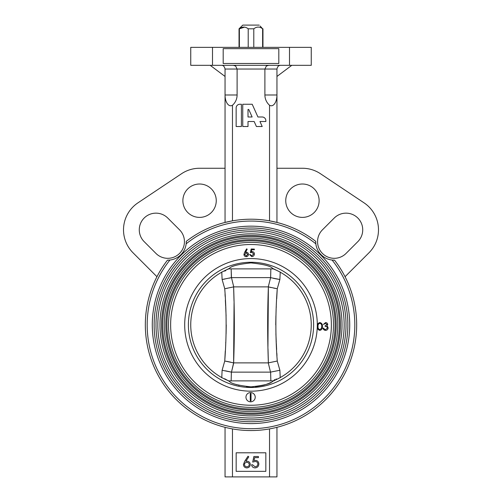 <?xml version="1.0" encoding="UTF-8"?>
<svg xmlns="http://www.w3.org/2000/svg" width="502" height="502" viewBox="0 0 502 502"><rect width="100%" height="100%" fill="white"/><g stroke="black" fill="none" stroke-linecap="round" stroke-linejoin="round"><path stroke-width="0.75" d="M156.944 276.709L133.017 252.776A32.442 32.442 0 0 1 137.931 202.858L181.542 173.723A32.442 32.442 0 0 1 199.564 168.258L225.047 168.258M225.047 427.315L225.047 476.9L276.953 476.9L276.953 427.315M229.433 428.325L232.464 428.915L232.464 476.9M244.443 464.57C244.631 465.956 245.434 466.697 246.865 466.772C248.289 466.691 249.099 465.956 249.287 464.57C249.08 463.158 248.239 462.417 246.777 462.355C245.365 462.43 244.581 463.17 244.443 464.57M244.687 461.3L248.007 456.224L248.772 456.826L245.836 461.319L246.984 461.212C249.011 461.388 250.109 462.486 250.285 464.507C250.09 466.615 248.936 467.751 246.808 467.914C244.744 467.732 243.621 466.603 243.439 464.526L244.687 461.3M253.855 456.506L258.417 456.506L258.417 457.648L254.633 457.648L254.031 460.572L255.342 460.359C257.551 460.554 258.718 461.765 258.844 463.999C258.668 466.427 257.375 467.732 254.966 467.914C253.027 467.764 251.897 466.716 251.571 464.777L252.569 464.777L255.022 466.772C256.754 466.622 257.695 465.68 257.846 463.955C257.689 462.361 256.792 461.539 255.16 461.501L252.713 462.066L253.855 456.506M236.166 452.798L236.166 471.34L265.834 471.34L265.834 452.798L236.166 452.798M269.536 428.915L272.567 428.325L269.536 428.915L269.536 476.9M276.953 168.258L302.436 168.258A32.442 32.442 0 0 1 320.458 173.723L364.069 202.858A32.442 32.442 0 0 1 368.983 252.776L345.056 276.709M248.747 109.461L248.013 109.461L248.013 116.985L252.129 116.985L248.747 109.461M248.013 121.515L254.163 121.515L256.409 126.51L262.207 126.51L259.961 121.515L265.853 121.515L265.853 120.668A3.683 3.683 0 0 0 262.176 116.985L257.928 116.985L252.205 104.259L242.748 104.259L242.748 126.51L248.013 126.51L248.013 121.515M239.824 104.259A3.683 3.683 0 0 0 236.147 107.943L236.147 126.51L241.406 126.51L241.406 104.259L239.824 104.259M276.953 76.455L291.787 65.329M232.464 105.238L232.464 220.842L225.047 222.442L225.047 95.298A10.78 5.654 -90 0 0 232.464 105.238A13.629 13.629 0 0 0 237.101 94.991L237.101 69.038L235.614 66.007L233.254 65.329M221.338 65.329C223.227 65.216 224.463 66.452 225.047 69.038L225.047 95.298M276.953 95.298L276.953 222.442L269.536 220.842L269.536 105.238A10.78 5.654 90 0 0 276.953 95.298L276.953 69.038L264.899 69.038L266.386 66.007L268.746 65.329M210.212 65.329L225.047 76.455M223.189 48.644L223.189 63.478L278.811 63.478L278.811 48.644L223.189 48.644M212.503 65.329L190.747 65.329L190.747 47.345L212.503 47.345L212.503 65.329L289.497 65.329L289.497 47.345L212.503 47.345M289.497 65.329L311.253 65.329L311.253 47.345L289.497 47.345M276.953 69.038C277.537 66.452 278.773 65.216 280.662 65.329A3.709 3.709 0 0 0 278.334 66.151M225.047 69.038L264.899 69.038L264.899 94.991A13.629 13.629 0 0 0 269.536 105.238M144.162 241.638L155.959 253.435A16.685 16.685 0 0 0 179.553 253.435A16.685 16.685 0 0 0 179.553 229.834L167.756 218.037A16.685 16.685 0 0 0 144.162 218.037A16.685 16.685 0 0 0 144.162 241.638M182.879 200.7A16.685 16.685 0 0 1 207.91 186.248A16.685 16.685 0 0 1 207.91 215.151A16.685 16.685 0 0 1 182.879 200.7M186.292 241.33A105.671 105.671 0 0 1 315.708 241.33A18.536 18.536 0 0 0 315.827 243.79L315.708 241.33A18.536 18.536 0 0 0 315.827 243.79A103.82 103.82 0 0 0 186.173 243.79L186.292 241.33A18.536 18.536 0 0 1 186.173 243.79L186.292 241.33A18.536 18.536 0 0 1 167.455 260.174L169.908 260.049A18.536 18.536 0 0 1 167.455 260.174L169.908 260.049A103.82 103.82 0 0 0 180.356 400.954A103.82 103.82 0 0 0 321.644 400.954A103.82 103.82 0 0 0 332.092 260.049A18.536 18.536 0 0 0 334.545 260.174L332.092 260.049A18.536 18.536 0 0 0 334.545 260.174A105.671 105.671 0 0 1 322.51 402.679A105.671 105.671 0 0 1 179.49 402.679A105.671 105.671 0 0 1 167.455 260.174M357.838 241.638L346.041 253.435A16.685 16.685 0 0 1 322.447 253.435A16.685 16.685 0 0 1 322.447 229.834L334.244 218.037A16.685 16.685 0 0 1 357.838 218.037A16.685 16.685 0 0 1 357.838 241.638M319.121 200.7A16.685 16.685 0 0 0 294.09 186.248A16.685 16.685 0 0 0 294.09 215.151A16.685 16.685 0 0 0 319.121 200.7M315.708 241.33L315.827 243.79A18.536 18.536 0 0 0 332.092 260.049L334.545 260.174M154.133 324.876A96.867 96.867 0 0 0 251 421.749A96.867 96.867 0 0 0 347.867 324.876A96.867 96.867 0 0 0 251 228.008A96.867 96.867 0 0 0 154.133 324.876M349.718 324.876A98.718 98.718 0 0 1 201.641 410.372A98.718 98.718 0 0 1 201.641 239.385A98.718 98.718 0 0 1 349.718 324.876M250.266 400.878L250.291 393.499L251.031 393.505L251.006 400.878L250.266 400.878L250.291 393.499M255.223 397.195A4.637 4.637 0 0 0 250.586 392.558A4.637 4.637 0 0 0 245.955 397.195A4.637 4.637 0 0 0 250.586 401.826A4.637 4.637 0 0 0 255.223 397.195M326.877 326.024L327.68 326.651L328.12 327.969C327.938 329.481 327.084 330.278 325.553 330.366C324.166 330.291 323.344 329.557 323.081 328.176L323.746 328.176L324.33 329.205L325.566 329.607L327.455 328.038C327.185 326.909 326.419 326.388 325.177 326.469L325.177 325.704L327.078 324.493L325.585 323.332L323.37 324.468L325.578 322.566C326.833 322.635 327.555 323.275 327.743 324.499L326.877 326.024M321.468 328.333L321.751 326.469C321.92 324.832 321.299 323.784 319.881 323.332C318.45 323.777 317.841 324.825 318.042 326.469C317.835 328.107 318.45 329.155 319.881 329.607L321.468 328.333M319.856 330.366C317.992 329.87 317.164 328.572 317.377 326.469C317.157 324.367 317.986 323.062 319.856 322.566C321.751 323.056 322.604 324.355 322.416 326.469C322.604 328.584 321.751 329.883 319.856 330.366M229.207 268.708C230.531 266.255 237.785 264.316 250.962 262.904C264.159 264.303 271.438 266.236 272.793 268.708M273.151 268.884L228.856 268.884M229.207 381.049L229.207 381.049C230.531 383.503 237.785 385.442 250.962 386.854C264.159 385.454 271.438 383.522 272.793 381.049L272.793 381.049M272.561 380.874L228.749 380.874M273.251 380.874L273.483 380.554M270.628 382.505L268.921 383.327M268.545 383.49L266.374 384.325M264.93 384.802L263.387 385.247M262.879 385.379L255.499 386.647M253.272 386.804L251.013 386.854M248.728 386.804L246.501 386.647M239.121 385.379L238.676 385.266M237.069 384.802L235.62 384.325M228.918 268.815A60.253 60.253 0 0 0 228.918 380.943M273.088 380.936A60.253 60.253 0 0 0 273.088 268.821M346.016 324.876A95.016 95.016 0 0 0 203.492 242.598A95.016 95.016 0 0 0 203.492 407.16A95.016 95.016 0 0 0 346.016 324.876M344.159 324.876A93.159 93.159 0 0 0 204.421 244.198A93.159 93.159 0 0 0 204.421 405.56A93.159 93.159 0 0 0 344.159 324.876M342.025 324.876A91.025 91.025 0 0 0 205.487 246.049A91.025 91.025 0 0 0 205.487 403.708A91.025 91.025 0 0 0 342.025 324.876M340.431 324.876A89.431 89.431 0 0 0 206.284 247.43A89.431 89.431 0 0 0 206.284 402.328A89.431 89.431 0 0 0 340.431 324.876M339.365 324.876A88.365 88.365 0 0 0 206.818 248.352A88.365 88.365 0 0 0 206.818 401.405A88.365 88.365 0 0 0 339.365 324.876M337.764 324.876A86.764 86.764 0 0 0 207.621 249.739A86.764 86.764 0 0 0 207.621 400.019A86.764 86.764 0 0 0 337.764 324.876M336.164 324.876A85.164 85.164 0 0 0 208.418 251.125A85.164 85.164 0 0 0 208.418 398.632A85.164 85.164 0 0 0 336.164 324.876M335.098 324.876A84.098 84.098 0 0 0 208.951 252.048A84.098 84.098 0 0 0 208.951 397.709A84.098 84.098 0 0 0 335.098 324.876M333.497 324.876A82.497 82.497 0 0 0 209.748 253.435A82.497 82.497 0 0 0 209.748 396.323A82.497 82.497 0 0 0 333.497 324.876M331.37 324.876A80.37 80.37 0 0 0 210.815 255.28A80.37 80.37 0 0 0 210.815 394.478A80.37 80.37 0 0 0 331.37 324.876M247.737 254.288L246.068 252.851L244.637 254.52L246.3 255.951L247.737 254.288M247.216 249.218L245.453 252.38L246.193 252.192C247.511 252.23 248.27 252.914 248.459 254.232C248.44 255.637 247.724 256.453 246.325 256.673C244.945 256.647 244.141 255.951 243.922 254.583L244.593 252.374L246.582 248.86L247.216 249.218M254.332 249.795L251.709 249.714L251.276 251.715L252.148 251.602C253.604 251.778 254.351 252.6 254.388 254.075C254.225 255.675 253.341 256.509 251.734 256.578L249.544 254.539L250.303 254.564L251.803 255.894L253.635 254.018L251.954 252.286L250.366 252.631L251.163 248.992L254.357 249.092L254.332 249.795M251.803 255.894L253.635 254.018L251.954 252.286M229.301 268.413L223.472 271.281L225.731 270.747M234.001 300.754L233.625 286.887C234.566 312.213 234.566 337.539 233.625 362.871L231.472 372.151L233.737 362.883L268.263 362.883L270.528 372.151L268.263 362.883L268.921 362.72M276.715 298.822L277.255 288.732C275.416 312.84 275.416 336.936 277.255 361.026L279.89 370.263L271.149 371.988M226.113 361.258L227.055 361.427M227.092 361.434L229.1 361.816M229.634 361.923L230.5 362.105M225.461 370.827L230.732 371.957M276.407 278.905L279.89 279.495L277.255 288.732L268.263 286.874L270.622 277.619L270.848 268.884L270.622 277.619L268.263 286.874L233.737 286.874L231.472 277.606L233.737 286.874L224.745 288.732L224.827 290.275M225.034 294.122L225.16 296.456M225.36 300.259L225.674 306.314M225.724 307.293L226.095 315.984M226.251 324.876L226.088 333.968M225.724 342.477L225.699 342.973M225.285 350.936L224.745 361.026C226.584 336.917 226.584 312.821 224.745 288.732L222.11 279.495L221.765 272.021M270.622 372.139L270.848 380.874L270.622 372.139L231.378 372.139L231.152 380.874L231.378 372.139L222.11 370.263L224.745 361.026L233.625 362.871L234.064 303.07M226.691 288.399L227.381 288.273M231.472 277.606L231.152 268.884L231.378 277.619L270.528 277.606M222.8 279.388L224.927 279.03M229.251 278.164L230.763 277.794M222.11 370.263L221.765 377.736L222.11 370.263M223.472 378.477L224.551 379.016M276.414 378.966L275.987 379.104M274.801 379.6L274.243 379.958M267.999 349.003L268.375 362.871L277.255 361.026L277.173 359.482M276.966 355.636L276.84 353.301M276.64 349.499L276.326 343.443M276.276 342.464L275.905 333.774M275.749 324.876L275.912 315.789M276.276 307.28L276.301 306.785M280.235 272.015L279.89 279.495L271.149 277.769M273.289 278.284L274.387 278.516M274.519 278.547L276.332 278.892M268.375 362.871C267.434 337.545 267.434 312.219 268.375 286.887L271.005 287.546M273.609 288.079L275.723 288.474M268.375 286.887L267.936 346.687M278.516 271.275L272.699 268.413M231.378 277.619L222.11 279.495M224.683 378.746L229.301 381.344M279.89 370.263L280.235 377.742M278.516 378.483L272.699 381.344M262.628 47.345L262.628 28.809C259.678 26.518 256.735 26.518 253.792 28.809L253.792 47.345M259.057 27.114L257.457 27.102M244.637 27.114L239.372 28.809L239.372 47.345M248.208 47.345L248.208 28.809C245.258 26.518 242.315 26.518 239.372 28.809L239.04 28.809L239.04 47.345M260.13 26.029L262.628 28.809M253.792 28.809L248.208 28.809M239.04 28.809L242.805 25.1L259.195 25.1M242.805 25.1L241.87 26.029M237.101 94.991L225.047 94.991M276.953 94.991L264.899 94.991M273.646 383.246A62.606 62.606 0 0 0 243.294 262.747A62.606 62.606 0 0 0 188.394 324.876A62.606 62.606 0 0 0 273.646 383.246M184.692 324.876A66.308 66.308 0 0 1 284.151 267.459A66.308 66.308 0 0 1 284.151 382.298A66.308 66.308 0 0 1 184.692 324.876M262.96 28.809L262.96 47.345"/></g></svg>
